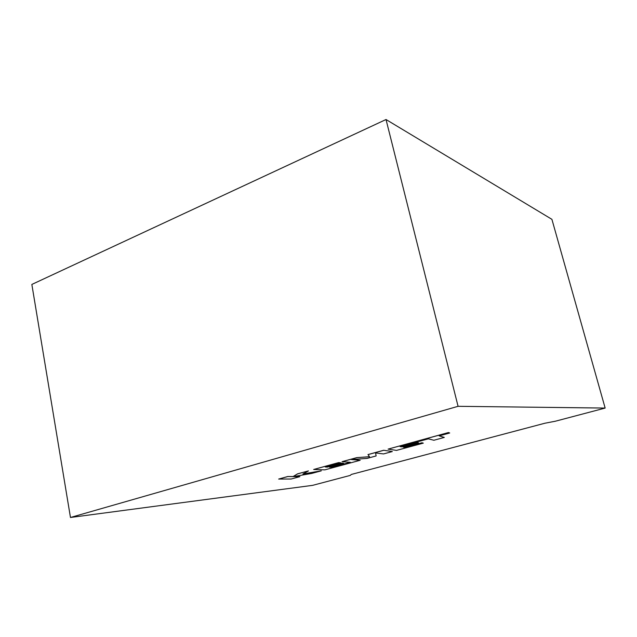 <?xml version="1.0" encoding="UTF-8"?>
<svg xmlns="http://www.w3.org/2000/svg" width="637" height="637" viewBox="0 0 637 637"><rect width="100%" height="100%" fill="white"/><g stroke="black" fill="none" stroke-linecap="round" stroke-linejoin="round"><path stroke-width="0.96" d="M605.15 408.07L555.368 421.216L544.866 423.239L351.29 474.454L350.278 475.401L312.6 485.354L70.468 517.483L31.85 284.436L386.022 119.517L551.905 219.327L605.15 408.07L458.075 406.31L70.468 517.483M458.075 406.31L386.022 119.517M444.308 437.428L439.188 435.875L449.698 433.001L448.504 432.587L388.092 449.117L396.501 450.407L423.302 443.129L421.941 442.834L405.013 447.437L403.038 447.094L418.613 442.85L417.235 442.556L401.541 446.832L400.044 446.553L428.382 438.829L433.861 440.263L444.308 437.428L439.267 435.851M449.698 433.001L448.496 432.531L388.092 449.117M423.302 443.129L421.925 442.787L405.005 447.389L403.141 447.063M418.613 442.85L417.219 442.5L401.533 446.784L400.147 446.529M332.052 467.279L329.377 467.16L343.646 463.274L341.719 463.155L327.346 467.072L325.308 466.977L340.684 462.773L338.629 462.645L313.667 469.477L324.862 469.859L360.184 460.272L351.425 459.548L367.095 458.393L376.141 455.933L375.543 452.939L383.522 453.934L392.312 451.545L383.705 450.263L367.987 454.563L369.524 456.761L356.839 457.613L342.045 461.666L350.366 462.295L332.052 467.279L329.52 467.12M383.721 450.311L367.995 454.611M369.492 456.713L356.839 457.613M356.855 457.661L342.053 461.714M350.223 462.287L332.044 467.232M343.646 463.274L341.711 463.107L327.338 467.032L325.451 466.937M340.684 462.773L338.621 462.597L313.667 469.477M360.184 460.272L351.728 459.524M392.312 451.545L383.705 450.263M299.908 476.635L293.442 476.595L311.628 473.458L321.295 470.831L302.925 474.016L308.443 470.91L297.63 473.864L293.108 476.587L287.805 476.556L278.68 479.056L291.101 479.032L299.908 476.635L293.697 476.556M278.68 479.056L287.797 476.508L293.1 476.54L297.614 473.824L308.443 470.91M321.295 470.831L303.053 473.944"/></g></svg>
